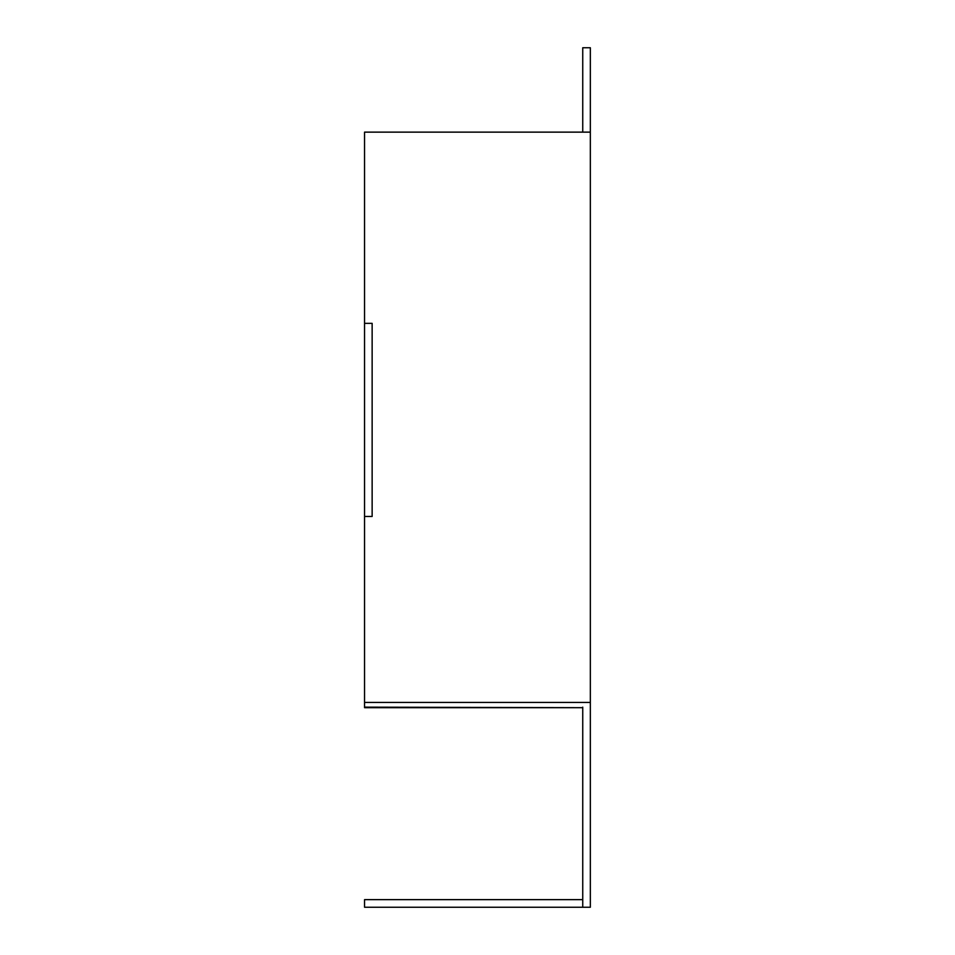 <?xml version="1.0" encoding="UTF-8"?>
<svg xmlns="http://www.w3.org/2000/svg" width="955" height="955" viewBox="0 0 955 955"><rect width="100%" height="100%" fill="white"/><g stroke="black" fill="none" stroke-linecap="round" stroke-linejoin="round"><path stroke-width="1.43" d="M590.345 132.136L590.345 47.75L582.741 47.75L582.741 132.136L590.345 132.136L590.345 702.426L364.547 702.426L364.547 707.679L582.741 707.679L364.547 707.142M582.741 899.646L364.547 899.646L364.547 907.25L582.741 907.25L582.741 707.142M582.741 907.25L590.345 907.25L590.345 702.426M364.547 702.426L364.547 132.136L582.741 132.136M364.547 516.464L372.14 516.464L372.14 323.351L364.547 323.351"/></g></svg>
